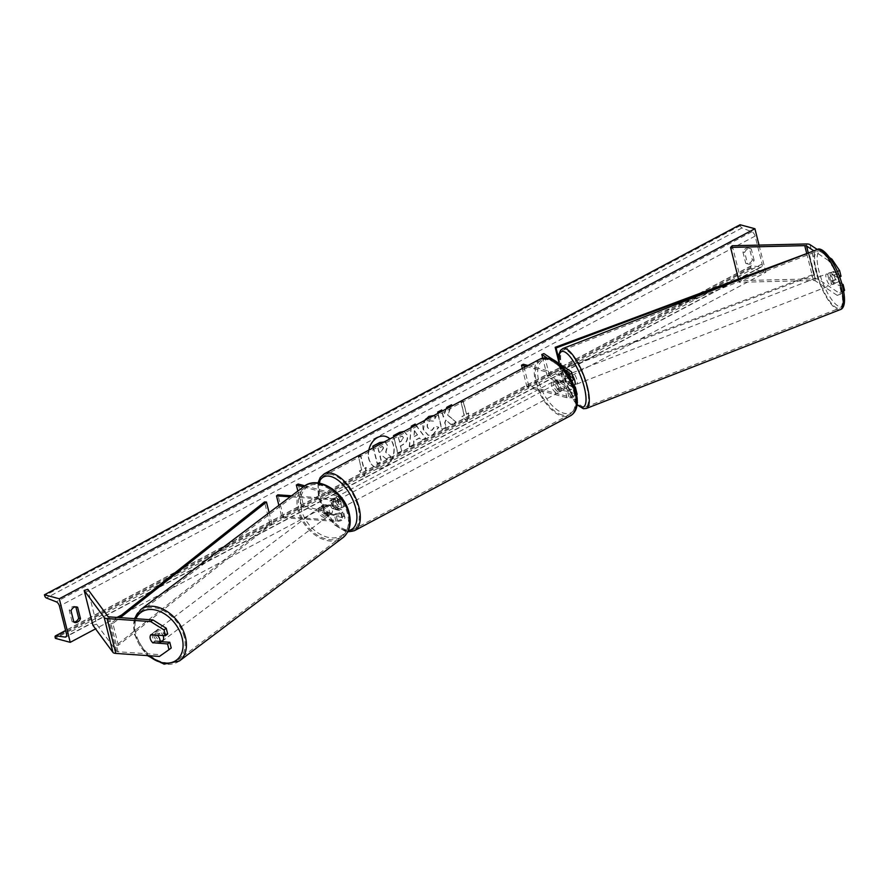<?xml version="1.0" encoding="UTF-8"?>
<svg xmlns="http://www.w3.org/2000/svg" width="889" height="889" viewBox="0 0 889 889"><rect width="100%" height="100%" fill="white"/><g stroke="black" fill="none" stroke-linecap="round" stroke-linejoin="round"><path stroke-width="0.67" stroke-dasharray="4.45 3.33" d="M325.474 512.909A6.045 4.223 53 0 1 322.763 508.652A6.045 4.223 53 0 1 323.396 504.63L333.597 505.33A3.389 1.256 -14.1 0 0 337.175 504.641A3.389 1.256 -14.1 0 0 338.82 503.052A3.389 1.256 -14.1 0 0 338.098 502.507L330.352 500.429A6.045 3.111 -118 0 0 332.43 508.708L340.187 510.786A3.389 1.256 165.9 0 1 340.909 511.331A3.389 1.256 165.9 0 1 339.254 512.92A3.389 1.256 165.9 0 1 335.686 513.609L325.474 512.909L324.085 513.942L334.297 514.653A5.801 2.156 165.9 0 0 340.42 513.475A5.801 2.156 165.9 0 0 343.254 510.742A5.801 2.156 165.9 0 0 342.009 509.808L334.264 507.73A6.045 3.111 62 0 1 332.186 499.451L339.931 501.54L338.242 494.784A5.801 2.156 165.9 0 1 339.476 495.706A5.801 2.156 165.9 0 1 336.642 498.44A5.801 2.156 165.9 0 1 330.519 499.629L290.203 496.829M339.931 501.54A5.801 2.156 -14.1 0 1 341.176 502.463A5.801 2.156 -14.1 0 1 338.342 505.196A5.801 2.156 -14.1 0 1 332.219 506.374L322.007 505.663A6.045 4.223 -127 0 0 321.385 509.697A6.045 4.223 -127 0 0 324.085 513.942M298.171 484.038L303.638 505.819L343.71 516.565A5.801 2.156 165.9 0 1 344.943 517.487A5.801 2.156 165.9 0 1 342.121 520.232A5.801 2.156 165.9 0 1 335.998 521.41L281.969 517.665L278.879 505.363M303.638 505.819L301.816 506.797L341.876 517.542A3.389 1.256 165.9 0 1 342.598 518.076A3.389 1.256 165.9 0 1 340.954 519.676A3.389 1.256 165.9 0 1 337.376 520.365L283.358 516.62L281.969 517.665M303.371 486.894L336.409 495.751A3.389 1.256 165.9 0 1 337.131 496.295A3.389 1.256 165.9 0 1 335.475 497.896A3.389 1.256 165.9 0 1 331.908 498.585L291.592 495.784M304.849 485.827L338.242 494.784M283.358 516.62L277.879 494.829M301.816 506.797L297.859 491.05M332.43 508.708L334.264 507.73M323.396 504.63L322.007 505.663M330.352 500.429L332.186 499.451M167.688 633.99L153.141 632.99A6.045 4.223 -127 0 0 152.519 637.013A6.045 4.223 -127 0 0 155.219 641.269L153.264 642.736M171.21 648.014L161.665 654.771L118.048 651.737A3.867 1.434 165.9 0 1 117.326 651.626A3.867 1.434 165.9 0 1 116.603 651.215L96.59 624.178L87.844 589.318M161.665 654.771L159.442 656.438M96.59 624.178L92.934 625.311M155.219 641.269L161.32 641.691M153.141 632.99L150.93 634.657M831.015 259.555L828.492 260.533L836.138 271.901L837.582 277.646L830.27 272.79L833.715 271.456A6.045 1.8 -111.3 0 0 833.915 275.034A6.045 1.8 -111.3 0 0 835.793 279.735L841.861 283.758M830.27 272.79A6.045 1.8 -111.3 0 0 830.47 276.379A6.045 1.8 -111.3 0 0 832.348 281.068L839.661 285.925L842.194 284.936M843.572 290.703L841.105 291.67L837.238 295.392L840.683 294.059L818.736 279.502A7.745 2.878 -14.1 0 0 817.713 279.068A7.745 2.878 -14.1 0 0 815.157 278.813L740.97 280.602L732.214 245.742M837.238 295.392L815.302 280.835A3.867 1.434 -14.1 0 0 814.78 280.624A3.867 1.434 -14.1 0 0 813.502 280.502L739.315 282.28L740.97 280.602M841.105 291.67L839.661 285.925M739.315 282.28L738.403 278.668M828.492 260.533L813.857 250.831M837.582 277.646L839.572 276.868M836.138 271.901L837.36 271.423M841.027 276.301L833.715 271.456M840.683 294.059L843.661 291.181M829.793 257.777L817.324 249.509M832.348 281.068L835.793 279.735M565.537 375.814L570.671 379.225A3.389 1.256 165.9 0 1 570.949 379.57A3.389 1.256 165.9 0 1 568.904 381.325A3.389 1.256 165.9 0 1 565.093 381.759L557.347 379.681A6.045 3.111 -118 0 0 559.425 387.96L567.171 390.038A3.389 1.256 -14.1 0 0 570.982 389.604A3.389 1.256 -14.1 0 0 573.027 387.848A3.389 1.256 -14.1 0 0 572.749 387.504L567.615 384.092A6.045 1.8 68.7 0 1 565.737 379.403A6.045 1.8 68.7 0 1 565.537 375.814L567.693 374.98A6.045 1.8 -111.3 0 0 567.893 378.558A6.045 1.8 -111.3 0 0 569.771 383.259L574.183 386.193M577.061 394.016A5.801 2.156 -14.1 0 0 576.605 393.416L549.413 375.391L547.268 376.225L574.45 394.26A3.389 1.256 -14.1 0 1 574.716 394.605A3.389 1.256 -14.1 0 1 572.683 396.361A3.389 1.256 -14.1 0 1 568.871 396.794L528.811 386.048L526.977 387.026L567.038 397.761A5.801 2.156 -14.1 0 0 576.639 395.183M567.038 397.761L565.348 391.016A5.801 2.156 -14.1 0 0 574.961 388.415M526.11 366.468L561.57 375.98A5.801 2.156 -14.1 0 0 568.627 375.025M527.944 365.501L563.404 375.002A3.389 1.256 -14.1 0 0 568.071 374.18M549.413 375.391L543.946 353.611M557.881 362.845L553.803 360.145M573.294 378.981A5.801 2.156 165.9 0 0 572.827 378.392L567.693 374.98M547.268 376.225L542.701 358.045M564.771 369.68L546.868 357.811M528.811 386.048L523.332 364.268M526.977 387.026L522.321 368.491M565.348 391.016L557.592 388.938A6.045 3.111 62 0 1 555.514 380.659L563.27 382.737L561.57 375.98M571.927 380.937A5.801 2.156 165.9 0 1 563.27 382.737M559.425 387.96L557.592 388.938M567.615 384.092L569.771 383.259M557.347 379.681L555.514 380.659M337.364 509.83L332.208 508.441L334.408 507.275A6.045 3.111 -118 0 0 337.364 509.497A6.045 3.111 -118 0 0 338.842 509.386A6.045 3.111 -118 0 0 339.554 508.664L337.364 509.83A6.045 3.111 62 0 0 335.386 501.985L337.587 500.818A6.045 3.111 -118 0 0 334.631 498.596A6.045 3.111 -118 0 0 333.153 498.707A6.045 3.111 -118 0 0 332.442 499.44L330.241 500.607L335.386 501.985M336.098 497.818A6.045 3.111 62 0 1 340.776 503.03A6.045 3.111 62 0 1 340.298 508.608A6.045 3.111 62 0 1 338.831 508.719A6.045 3.111 62 0 1 334.153 503.507A6.045 3.111 62 0 1 334.62 497.929A6.045 3.111 62 0 1 336.098 497.818M555.769 380.97A6.045 3.111 62 0 1 560.448 386.17A6.045 3.111 62 0 1 559.97 391.76A6.045 3.111 62 0 1 558.503 391.86A6.045 3.111 62 0 1 553.825 386.659A6.045 3.111 62 0 1 554.292 381.081A6.045 3.111 62 0 1 555.769 380.97M564.348 389.082L559.203 387.693L557.003 388.871A6.045 3.111 -118 0 0 559.97 391.082A6.045 3.111 -118 0 0 561.437 390.971A6.045 3.111 -118 0 0 562.159 390.249L564.348 389.082A6.045 3.111 62 0 0 562.381 381.237L560.181 382.403A6.045 3.111 -118 0 0 557.225 380.192A6.045 3.111 -118 0 0 555.758 380.292A6.045 3.111 -118 0 0 555.036 381.025L557.236 379.859L562.381 381.237M559.203 387.693A6.045 3.111 62 0 1 557.236 379.859M332.208 508.441A6.045 3.111 62 0 1 330.241 500.607M332.442 499.44L337.587 500.818M339.554 508.664L334.408 507.275M562.159 390.249L557.003 388.871M555.036 381.025L560.181 382.403M553.936 381.948A6.045 3.111 62 0 1 558.614 387.148A6.045 3.111 62 0 1 558.148 392.727A6.045 3.111 62 0 1 556.67 392.838A6.045 3.111 62 0 1 551.991 387.626A6.045 3.111 62 0 1 552.458 382.048A6.045 3.111 62 0 1 553.936 381.948M340.665 507.741A6.045 3.111 -118 0 0 342.132 507.63A6.045 3.111 -118 0 0 342.609 502.052A6.045 3.111 -118 0 0 337.92 496.851A6.045 3.111 -118 0 0 336.453 496.951A6.045 3.111 -118 0 0 335.975 502.529A6.045 3.111 -118 0 0 340.665 507.741M332.364 474.715A30.626 15.78 -118 0 0 324.907 475.259A30.626 15.78 -118 0 0 322.518 503.507A30.626 15.78 -118 0 0 346.221 529.877A30.626 15.78 -118 0 0 353.678 529.333A30.626 15.78 -118 0 0 356.067 501.074A30.626 15.78 -118 0 0 332.364 474.715M562.226 414.974A30.626 15.78 62 0 1 538.523 388.604A30.626 15.78 62 0 1 540.923 360.345A30.626 15.78 62 0 1 548.38 359.812A30.626 15.78 62 0 1 572.083 386.17A30.626 15.78 62 0 1 569.682 414.43A30.626 15.78 62 0 1 562.226 414.974M162.309 641.125A6.045 4.223 53 0 1 157.52 640.88A6.045 4.223 53 0 1 153.897 635.968A6.045 4.223 53 0 1 155.019 631.468A6.045 4.223 53 0 1 163.054 635.502M161.198 641.958L161.542 641.702A6.045 4.223 53 0 1 161.198 641.958A6.045 4.223 53 0 1 155.231 640.825L161.854 641.28M152.741 642.703L155.231 640.825M329.53 511.397A6.045 4.223 53 0 1 328.408 515.898A6.045 4.223 53 0 1 323.618 515.653A6.045 4.223 53 0 1 319.996 510.731A6.045 4.223 53 0 1 321.118 506.241A6.045 4.223 53 0 1 325.907 506.486A6.045 4.223 53 0 1 329.53 511.397M323.552 513.92L330.163 514.387A6.045 4.223 53 0 1 329.508 515.064A6.045 4.223 53 0 1 323.552 513.92L325.207 512.675A6.045 4.223 53 0 1 322.763 508.652A6.045 4.223 53 0 1 323.24 504.83L321.574 506.085A6.045 4.223 53 0 1 322.229 505.408A6.045 4.223 53 0 1 328.197 506.541L321.574 506.085M330.163 514.387L331.83 513.131A6.045 4.223 53 0 0 332.297 509.308A6.045 4.223 53 0 0 329.852 505.285L328.197 506.541M329.852 505.285L323.24 504.83M325.207 512.675L331.83 513.131M153.264 632.979A6.045 4.223 53 0 1 153.919 632.301A6.045 4.223 53 0 1 159.887 633.435L153.264 632.979L151.03 634.668M157.653 635.124L159.887 633.435M328.152 512.442A6.045 4.223 53 0 1 327.019 516.942A6.045 4.223 53 0 1 322.229 516.698A6.045 4.223 53 0 1 318.606 511.775A6.045 4.223 53 0 1 319.74 507.286A6.045 4.223 53 0 1 324.529 507.53A6.045 4.223 53 0 1 328.152 512.442M155.286 634.924A6.045 4.223 -127 0 0 158.898 639.836A6.045 4.223 -127 0 0 163.687 640.08A6.045 4.223 -127 0 0 164.821 635.579A6.045 4.223 -127 0 0 161.198 630.668A6.045 4.223 -127 0 0 156.408 630.423A6.045 4.223 -127 0 0 155.286 634.924M184.19 636.924A30.626 21.358 -127 0 0 165.865 612.043A30.626 21.358 -127 0 0 141.607 610.799A30.626 21.358 -127 0 0 135.906 633.579A30.626 21.358 -127 0 0 154.242 658.46A30.626 21.358 -127 0 0 178.489 659.705A30.626 21.358 -127 0 0 184.19 636.924M299.237 510.43A30.626 21.358 53 0 1 304.938 487.65A30.626 21.358 53 0 1 329.197 488.906A30.626 21.358 53 0 1 347.521 513.786A30.626 21.358 53 0 1 341.821 536.567A30.626 21.358 53 0 1 317.562 535.322A30.626 21.358 53 0 1 299.237 510.43M368.835 450.134A16.324 12.602 105 0 0 377.08 467.925A16.324 12.602 105 0 0 384.993 466.858A16.324 12.602 105 0 0 393.883 453.634A16.324 12.602 105 0 0 389.938 438.91M385.382 436.366A16.324 12.602 105 0 0 385.237 436.321A16.324 12.602 105 0 0 377.314 437.388A16.324 12.602 105 0 0 368.124 453.823A16.324 12.602 105 0 0 376.78 467.847A16.324 12.602 105 0 0 384.704 466.781A16.324 12.602 105 0 0 393.56 453.69A16.324 12.602 105 0 0 389.793 438.988M752.338 259.788A6.045 4.667 -75 0 1 749.46 263.211A6.045 4.667 -75 0 1 746.527 263.6A6.045 4.667 -75 0 1 745.749 263.3L742.904 251.965A6.045 4.667 -75 0 1 748.716 248.153A6.045 4.667 -75 0 1 749.494 248.464L752.338 259.788L754.116 260.266A6.045 4.667 -75 0 1 751.238 263.689A6.045 4.667 -75 0 1 748.305 264.077A6.045 4.667 -75 0 1 747.527 263.777L744.682 252.443A6.045 4.667 -75 0 1 750.494 248.631A6.045 4.667 -75 0 1 751.272 248.942L754.116 260.266M433.799 415.574L436.043 416.73L433.699 421.175L429.976 420.83C427.853 422.264 427.076 424.42 427.642 427.298L430.187 430.454L432.321 430.143L435.088 426.276L438.799 427.231L433.299 434.621L428.387 435.31L423.475 429.576L424.875 420.33M404.062 431.398L407.418 435.232C408.184 439.533 406.606 442.733 402.695 444.856L400.683 445.922L401.939 450.912L397.883 453.068L393.805 436.855M437.988 413.352L442.055 429.565L446.122 427.409L444.989 422.897L445.978 420.141L451.29 424.653L456.157 422.064L447.934 415.174L451.001 406.429M446.222 408.973L443.511 417.052L442.044 411.196M740.07 224.75L740.304 225.662A2.178 1.122 -118 0 0 742.004 227.94L751.883 231.785A4.112 2.122 62 0 1 755.105 236.096L762.106 263.977A4.112 2.122 62 0 1 761.517 266.933A4.112 2.122 62 0 1 760.74 267.056L751.516 265.778A2.178 1.122 -118 0 0 751.105 265.844A2.178 1.122 -118 0 0 750.794 267.4L751.016 268.322L765.862 272.301L121.493 615.066M117.059 617.422L95.556 628.856M765.862 272.301L759.028 245.097M361.856 469.914L359.667 471.081L364.668 476.126L366.257 467.581L364.057 468.747L360.778 455.679L358.578 456.846L361.567 469.837L358.578 456.846M468.77 413.052L467.181 421.597L462.18 416.552L464.369 415.385L461.091 402.317L463.291 401.15L466.569 414.218L468.77 413.052L467.181 421.597M415.952 425.075L425.787 438.221L421.464 440.522L419.619 437.988L413.952 441.011L413.696 444.656L409.507 446.878L411.196 427.598M75.843 606.854L75.832 606.809A6.045 4.667 105 0 0 75.054 606.498A6.045 4.667 105 0 0 69.242 610.321L72.087 621.644A6.045 4.667 105 0 0 72.876 621.956A6.045 4.667 105 0 0 73.865 622.078M751.016 268.322L55.396 638.358M69.242 610.321L71.031 610.799M72.087 621.644L73.876 622.122M742.904 251.965L744.682 252.443M749.494 248.464L751.272 248.942M745.749 263.3L747.527 263.777M384.437 441.633L387.626 445.367L385.959 452.334L390.993 456.568L386.293 459.068L382.014 455.346L380.225 456.29L381.559 461.58L377.492 463.747L373.447 447.678M385.004 441.866L387.337 445.289L385.659 452.257L390.993 456.568M384.693 441.7L385.293 441.944M386.293 459.068L381.714 455.268L379.925 456.213L381.259 461.502L377.192 463.669L373.202 447.812M385.993 458.98L390.693 456.49M358.278 456.768L360.778 455.679M361.567 469.837L359.367 471.003L364.368 476.048L365.957 467.503L363.757 468.67L360.478 455.601M466.881 421.508L462.18 416.552M461.88 416.474L464.369 415.385M464.08 415.307L461.091 402.317M466.569 414.218L462.991 401.061L460.791 402.239M466.269 414.141L468.47 412.963M441.5 410.107L437.388 412.063L441.766 429.487L445.822 427.331L444.689 422.82L445.678 420.064L450.99 424.575L455.868 421.986L447.634 415.096L450.601 406.64M451.301 404.662L446.489 407.218L443.222 416.974L441.8 411.318M403.406 437.566L402.261 436.166L398.583 437.532L399.739 442.144L401.661 441.122L403.406 437.566L401.961 436.088L398.583 437.532M398.283 437.455L399.739 442.144M399.439 442.066L401.361 441.044L403.106 437.488M400.394 445.845L401.639 450.823L397.583 452.99L393.205 435.554L399.483 432.221L403.995 431.376L407.118 435.154C407.884 439.444 406.306 442.655 402.406 444.778L400.683 445.922M433.788 415.585L435.743 416.652L433.399 421.097L429.687 420.753C427.565 422.186 426.787 424.342 427.342 427.22L429.887 430.365L432.021 430.065L434.799 426.187L438.499 427.153L432.999 434.543L428.098 435.232L423.175 429.498C422.131 423.742 423.953 419.352 428.62 416.33L433.688 415.552M414.263 436.61L417.519 434.877L414.663 430.821L413.963 436.532L417.519 434.877M417.23 434.799L414.663 430.821M415.785 425.164L425.487 438.144L421.164 440.444L419.33 437.91L413.952 441.011M413.652 440.933L413.696 444.656M413.396 444.578L409.507 446.878M409.207 446.8L411.318 426.142M411.029 426.064L415.207 424.075M414.363 430.732L413.963 436.532M383.615 447.845L382.581 446.545L378.225 448.312L379.27 452.501L381.959 451.079L383.615 447.845L382.281 446.467L377.925 448.234L378.981 452.423L381.659 450.99L383.326 447.767M833.115 275.312L836.994 273.812A6.045 1.8 68.7 0 1 838.705 278.213A6.045 1.8 68.7 0 1 838.96 281.646L835.627 279.446A6.045 1.8 68.7 0 1 833.915 275.034A6.045 1.8 68.7 0 1 833.66 271.601L829.781 273.112A6.045 1.8 68.7 0 1 830.237 272.501A6.045 1.8 68.7 0 1 833.115 275.312L829.781 273.112M828.315 277.212A6.045 1.8 68.7 0 1 828.515 273.167A6.045 1.8 68.7 0 1 833.115 280.391A6.045 1.8 68.7 0 1 832.904 284.436A6.045 1.8 68.7 0 1 828.315 277.212M574.627 384.948A6.045 1.8 68.7 0 1 570.038 377.725A6.045 1.8 68.7 0 1 570.249 373.68A6.045 1.8 68.7 0 1 572.349 375.247M570.038 382.803L573.372 385.015A6.045 1.8 68.7 0 1 572.916 385.626A6.045 1.8 68.7 0 1 570.038 382.803L567.46 383.804A6.045 1.8 68.7 0 1 565.737 379.403A6.045 1.8 68.7 0 1 565.482 375.969L568.071 374.958A6.045 1.8 68.7 0 1 568.527 374.347A6.045 1.8 68.7 0 1 571.394 377.169L568.071 374.958M573.372 385.015L570.782 386.015A6.045 1.8 68.7 0 0 570.538 382.581A6.045 1.8 68.7 0 0 568.816 378.169L571.394 377.169M568.816 378.169L565.482 375.969M567.46 383.804L570.782 386.015M836.994 273.812L833.66 271.601M835.627 279.446L831.76 280.946L835.082 283.158A6.045 1.8 68.7 0 1 834.627 283.769A6.045 1.8 68.7 0 1 831.76 280.946M835.082 283.158L838.96 281.646M572.194 376.892A6.045 1.8 68.7 0 1 572.394 372.847A6.045 1.8 68.7 0 1 576.994 380.07A6.045 1.8 68.7 0 1 576.783 384.115A6.045 1.8 68.7 0 1 572.194 376.892M830.959 281.235A6.045 1.8 -111.3 0 0 826.37 274.001A6.045 1.8 -111.3 0 0 826.159 278.046A6.045 1.8 -111.3 0 0 830.759 285.28A6.045 1.8 -111.3 0 0 830.959 281.235M816.413 271.59A30.626 9.112 -111.3 0 0 839.672 308.183A30.626 9.112 -111.3 0 0 840.705 287.703A30.626 9.112 -111.3 0 0 817.458 251.098A30.626 9.112 -111.3 0 0 816.413 271.59M586.74 386.537A30.626 9.112 68.7 0 1 585.695 407.018A30.626 9.112 68.7 0 1 562.448 370.424A30.626 9.112 68.7 0 1 563.482 349.933A30.626 9.112 68.7 0 1 586.74 386.537M116.403 645.203L118.348 645.303L271.934 523.832L269.978 523.732L116.403 645.203L110.925 623.422L118.393 617.522M269.978 523.732L264.511 501.941M271.934 523.832L269.134 512.709M118.348 645.303L112.881 623.522L120.304 617.655M110.925 623.422L112.881 623.522M813.657 274.301L814.546 274.968L561.526 369.78L560.637 369.113L813.657 274.301L808.179 252.52L815.302 280.835M560.637 369.113L558.725 361.501M561.526 369.78L558.592 358.056M814.546 274.968L809.079 253.176L775.619 265.711M343.71 516.565L342.009 509.808M335.998 521.41L334.297 514.653M337.376 520.365L335.686 513.609M341.876 517.542L340.187 510.786M332.219 506.374L330.519 499.629M333.597 505.33L331.908 498.585M338.098 502.507L336.409 495.751M118.048 651.737L109.291 616.888M116.603 651.215L107.847 616.355M818.736 279.502L809.99 244.642M813.502 280.502L806.623 253.098M815.157 278.813L806.401 243.964M576.605 393.416L574.905 386.671M568.871 396.794L567.171 390.038M574.45 394.26L572.749 387.504M572.827 378.392L571.127 371.635M570.671 379.225L569.171 373.258M565.093 381.759L563.404 375.002M318.862 483.127A29.759 15.324 -118 0 0 324.096 510.775A29.759 15.324 -118 0 0 344.187 530.066A29.759 15.324 -118 0 0 348.399 530.455M354.4 530.7A32.171 16.58 62 0 1 346.566 531.266A32.171 16.58 62 0 1 321.662 503.574A32.171 16.58 62 0 1 324.185 473.893M550.402 359.623A29.759 15.324 62 0 1 575.383 391.304A29.759 15.324 62 0 1 563.859 413.207A29.759 15.324 62 0 1 538.878 381.525A29.759 15.324 62 0 1 550.402 359.623M540.19 358.978A32.171 16.58 -118 0 0 537.678 388.671A32.171 16.58 -118 0 0 562.581 416.363A32.171 16.58 -118 0 0 570.416 415.796M135.939 618.733A29.759 20.758 -127 0 0 135.206 634.668A29.759 20.758 -127 0 0 148.641 655.693M179.422 660.949A32.171 22.447 53 0 1 153.941 659.638A32.171 22.447 53 0 1 134.684 633.49A32.171 22.447 53 0 1 140.684 609.565M348.221 512.697A29.759 20.758 53 0 1 331.497 537.867A29.759 20.758 53 0 1 301.304 509.441A29.759 20.758 53 0 1 318.029 484.272A29.759 20.758 53 0 1 348.221 512.697M304.005 486.416A32.171 22.447 -127 0 0 298.015 510.353A32.171 22.447 -127 0 0 317.273 536.489A32.171 22.447 -127 0 0 342.754 537.801M755.105 236.096L59.474 606.131M762.106 263.977L66.486 634.013M740.304 225.662L44.683 595.697M750.794 267.4L55.162 637.435M751.516 265.778L65.63 630.623M760.74 267.056L66.419 636.391M751.883 231.785L56.263 601.831M742.004 227.94L46.384 597.975M842.516 286.636A29.759 8.857 -111.3 0 0 823.981 252.009A29.759 8.857 -111.3 0 0 818.913 270.978A29.759 8.857 -111.3 0 0 837.438 305.594A29.759 8.857 -111.3 0 0 842.516 286.636M840.227 309.628A32.171 9.579 68.7 0 1 815.802 271.178A32.171 9.579 68.7 0 1 816.891 249.653M577.005 404.339A29.759 8.857 68.7 0 1 560.637 371.491A29.759 8.857 68.7 0 1 559.148 363.69M562.926 348.499A32.171 9.579 -111.3 0 0 561.826 370.013A32.171 9.579 -111.3 0 0 586.262 408.462M344.943 517.487L343.254 510.742M342.598 518.076L340.909 511.331M338.82 503.052L337.131 496.295M341.176 502.463L339.476 495.706M574.716 394.605L573.027 387.848M570.949 379.57L569.249 372.824M317.973 483.005L318.406 496.762L324.352 511.953L334.153 524.643L345.399 531.422L347.732 531.866M338.842 509.386L340.298 508.608M559.97 391.76L561.437 390.971M554.292 381.081L555.758 380.292M333.153 498.707L334.62 497.929M558.148 392.727L342.132 507.63M540.923 360.345L324.907 475.259M569.682 414.43L353.678 529.333M552.458 382.048L336.453 496.951M134.383 618.622L134.25 634.213L147.43 655.604M328.408 515.898L329.508 515.064M321.118 506.241L322.229 505.408M153.919 632.301L155.019 631.468M327.019 516.942L163.687 640.08M304.938 487.65L141.607 610.799M341.821 536.567L178.489 659.705M319.74 507.286L156.408 630.423M751.105 265.844L65.597 630.49M761.517 266.933L65.886 636.969M72.876 621.956L74.654 622.433M75.054 606.498L76.843 606.976M748.716 248.153L750.494 248.631M746.527 263.6L748.305 264.077M558.948 363.557L564.004 382.37L568.738 392.771L576.961 404.717M830.237 272.501L828.515 273.167M570.249 373.68L568.527 374.347M573.827 385.259L572.916 385.626M834.627 283.769L832.904 284.436M572.394 372.847L826.37 274.001M585.695 407.018L839.672 308.183M563.482 349.933L817.458 251.098M576.783 384.115L830.759 285.28"/><path stroke-width="1.33" d="M304.849 485.827L298.171 484.038L296.337 485.016L303.371 486.894M290.203 496.829L276.501 495.873L278.879 505.363M291.592 495.784L277.879 494.829L276.501 495.873M297.859 491.05L296.337 485.016M153.264 642.736L167.554 643.947L168.988 649.681L171.21 648.014L169.766 642.269L167.554 643.947M166.243 628.256L164.032 629.923L150.685 621.578L152.908 619.911L166.243 628.256L167.688 633.99L165.465 635.668L150.93 634.657A6.045 4.223 -127 0 0 150.297 638.68A6.045 4.223 -127 0 0 153.008 642.936M168.988 649.681L159.442 656.438L115.826 653.415A7.745 2.878 165.9 0 1 114.403 653.193A7.745 2.878 165.9 0 1 112.936 652.359L92.934 625.311L84.177 590.463L104.191 617.499A7.745 2.878 165.9 0 0 105.647 618.333A7.745 2.878 165.9 0 0 107.069 618.555L150.685 621.578M152.908 619.911L109.291 616.888A3.867 1.434 165.9 0 1 108.569 616.777A3.867 1.434 165.9 0 1 107.847 616.355L87.844 589.318L84.177 590.463M161.32 641.691L169.766 642.269M165.465 635.668L164.032 629.923M817.324 249.509L809.99 244.642A7.745 2.878 -14.1 0 0 808.957 244.208A7.745 2.878 -14.1 0 0 806.401 243.964L732.214 245.742L730.558 247.42L804.745 245.642A3.867 1.434 -14.1 0 1 806.023 245.764A3.867 1.434 -14.1 0 1 806.545 245.986L813.857 250.831M843.661 291.181L844.55 290.325L843.105 284.58L842.194 284.936M844.55 290.325L843.572 290.703M738.403 278.668L730.558 247.42M839.572 276.868L841.027 276.301L839.583 270.567L831.926 259.199L829.793 257.777M837.36 271.423L839.583 270.567M841.861 283.758L843.105 284.58M831.926 259.199L831.015 259.555M576.639 395.183A5.801 2.156 -14.1 0 0 577.061 394.016L575.372 387.26A5.801 2.156 -14.1 0 0 574.905 386.671L574.183 386.193M574.961 388.415A5.801 2.156 -14.1 0 0 575.372 387.26M568.627 375.025A5.801 2.156 -14.1 0 0 571.594 372.224A5.801 2.156 -14.1 0 0 571.127 371.635L557.881 362.845M568.071 374.18A3.389 1.256 -14.1 0 0 569.249 372.824A3.389 1.256 -14.1 0 0 568.971 372.469L564.771 369.68M522.321 368.491L521.499 365.235L523.332 364.268L527.944 365.501M521.499 365.235L526.11 366.468M553.803 360.145L543.946 353.611L541.79 354.444L542.701 358.045M546.868 357.811L541.79 354.444M571.594 372.224L573.294 378.981A5.801 2.156 165.9 0 1 571.927 380.937M159.364 643.158L152.741 642.703A6.045 4.223 53 0 1 150.297 638.68A6.045 4.223 53 0 1 150.774 634.857L157.386 635.313A6.045 4.223 53 0 1 159.831 639.335A6.045 4.223 53 0 1 159.364 643.158L161.854 641.28A6.045 4.223 53 0 1 161.498 641.702L162.309 641.125A6.045 4.223 53 0 0 163.432 636.624A6.045 4.223 53 0 0 163.054 635.502M389.938 438.91A16.324 12.602 105 0 0 385.526 436.399A16.324 12.602 105 0 0 377.614 437.466A16.324 12.602 105 0 0 368.835 450.134M73.865 622.078A6.045 4.667 105 0 0 75.809 621.555A6.045 4.667 105 0 0 78.677 618.144L80.466 618.622L77.621 607.287A6.045 4.667 105 0 0 76.843 606.976A6.045 4.667 105 0 0 71.031 610.799L73.876 622.122A6.045 4.667 105 0 0 74.654 622.433A6.045 4.667 105 0 0 77.587 622.033A6.045 4.667 105 0 0 80.466 618.622M424.875 420.33L428.92 416.408L433.799 415.574M393.805 436.855L393.505 435.632L399.783 432.298L404.062 431.398M451.001 406.429L451.59 404.739L446.778 407.295L446.222 408.973M442.044 411.196L441.744 409.973L437.677 412.14L437.988 413.352M70.231 642.336L59.285 598.764L44.45 594.785L44.683 595.697A2.178 1.122 -118 0 0 46.384 597.975L56.263 601.831A4.112 2.122 62 0 1 59.474 606.131L66.486 634.013A4.112 2.122 62 0 1 65.886 636.969A4.112 2.122 62 0 1 65.119 637.091L55.885 635.813A2.178 1.122 -118 0 0 55.474 635.879A2.178 1.122 -118 0 0 55.162 637.435L55.396 638.358L70.231 642.336L95.556 628.856M121.493 615.066L117.059 617.422M759.028 245.097L754.917 228.729L59.285 598.764M411.196 427.598L411.318 426.142L415.207 424.075L415.952 425.075M78.677 618.144L75.843 606.854M754.917 228.729L740.07 224.75L44.45 594.785M76.01 606.854L77.621 607.287M373.202 447.812L372.802 446.2L379.747 442.511L385.004 441.866M372.802 446.2L380.036 442.589L385.293 441.944M373.447 447.678L373.102 446.278M389.793 438.988A16.324 12.602 105 0 0 385.382 436.366M450.601 406.64L451.19 404.951M441.8 411.318L441.5 410.107M415.041 424.164L415.785 425.164M572.349 375.247A6.045 1.8 68.7 0 1 574.839 380.903A6.045 1.8 68.7 0 1 574.627 384.948L573.827 385.259M118.393 617.522L264.511 501.941L266.456 502.041L269.134 512.709M120.304 617.655L266.456 502.041M808.646 252.865L555.169 347.332L558.725 361.501M558.592 358.056L556.058 347.988L555.169 347.332M775.619 265.711L556.058 347.988M112.936 652.359L104.191 617.499M115.826 653.415L107.069 618.555M806.623 253.098L804.745 245.642M808.179 252.52L806.545 245.986M569.171 373.258L568.971 372.469M348.399 530.455A29.759 15.324 -118 0 0 354.755 504.863A29.759 15.324 -118 0 0 330.73 476.471A29.759 15.324 -118 0 0 318.862 483.127M332.019 473.315A32.171 16.58 62 0 1 356.922 501.018A32.171 16.58 62 0 1 354.4 530.7L570.416 415.796A32.171 16.58 -118 0 0 572.927 386.115A32.171 16.58 -118 0 0 548.024 358.411A32.171 16.58 -118 0 0 540.19 358.978L324.185 473.893A32.171 16.58 62 0 1 332.019 473.315M148.641 655.693A29.759 20.758 -127 0 0 174.633 661.294A29.759 20.758 -127 0 0 182.123 637.924A29.759 20.758 -127 0 0 159.809 611.432A29.759 20.758 -127 0 0 135.939 618.733M185.412 637.013A32.171 22.447 53 0 1 179.422 660.949L342.754 537.801A32.171 22.447 -127 0 0 348.744 513.875A32.171 22.447 -127 0 0 329.486 487.728A32.171 22.447 -127 0 0 304.005 486.416L140.684 609.565A32.171 22.447 53 0 1 166.154 610.876A32.171 22.447 53 0 1 185.412 637.013M65.63 630.623L55.885 635.813M66.419 636.391L65.119 637.091M840.227 309.628C842.928 308.961 846.839 304.56 842.705 286.88C837.871 266 823.014 244.931 816.891 249.653A32.171 9.579 68.7 0 1 841.327 288.103A32.171 9.579 68.7 0 1 840.227 309.628L586.262 408.462A32.171 9.579 -111.3 0 0 587.351 386.937A32.171 9.579 -111.3 0 0 562.926 348.499L560.615 350.244L558.959 354.2L558.948 363.557M559.148 363.69A29.759 8.857 68.7 0 1 567.615 354.055A29.759 8.857 68.7 0 1 584.24 387.148A29.759 8.857 68.7 0 1 577.005 404.339M347.732 531.866L354.4 530.7M540.19 358.978L549.202 358.256C568.282 362.756 588.096 405.54 570.416 415.796M317.973 483.005L320.262 477.46L324.185 473.893M147.43 655.604L164.076 664.15L179.422 660.949M304.005 486.416C317.795 475.026 344.61 491.839 349.188 513.153C351.666 523.865 349.521 532.078 342.754 537.801M134.383 618.622L140.684 609.565M65.597 630.49L55.474 635.879M816.891 249.653L562.926 348.499M576.961 404.717L583.384 408.729L586.262 408.462"/></g></svg>

